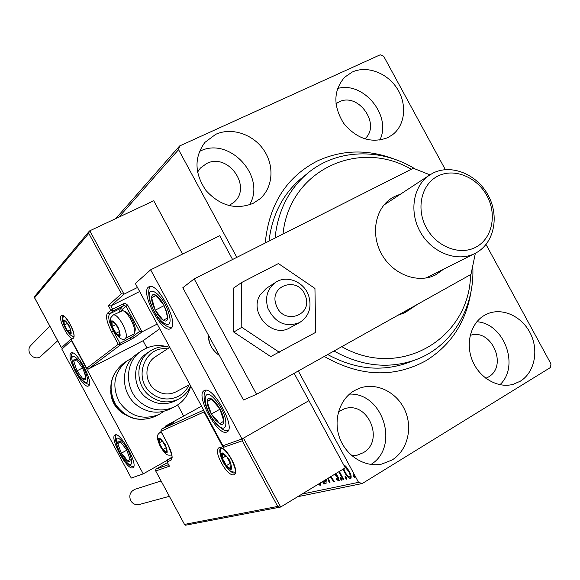 <?xml version="1.0" encoding="UTF-8"?>
<svg xmlns="http://www.w3.org/2000/svg" width="580" height="580" viewBox="0 0 580 580"><rect width="100%" height="100%" fill="white"/><g stroke="black" fill="none" stroke-linecap="round" stroke-linejoin="round"><path stroke-width="0.87" d="M265.234 243.005C269.011 204.363 286.418 177.001 317.463 160.928C342.599 149.466 368.713 149.053 395.807 159.674M471.199 290.486C466.363 321.574 451.254 344.998 425.858 360.76C393.762 378.189 359.897 376.753 324.263 356.446M392.029 460.027C407.399 450.674 413.069 428.127 404.898 410.19C396.901 392.174 376.616 382.111 359.803 388.122L354.431 390.594C339.662 399.018 332.985 420.014 339.677 438.009C346.238 456.054 364.936 467.582 381.633 464.116L392.029 460.027M370.954 464.464C399.939 446.948 383.177 392.674 349.515 394.096M387.889 137.598L392.725 134.575C405.376 124.78 407.225 103.972 397.075 88.421C387.07 72.775 366.908 65.272 352.263 72.036L344.636 77.227C333.326 90.494 333 105.85 343.643 123.293C356.772 138.968 371.519 143.731 387.889 137.598M379.806 140.128C392.065 115.913 363.435 80.816 337.502 88.522M253.069 203.392L260.014 198.788C273.093 187.449 274.63 165.691 263.719 149.937C252.945 134.103 231.572 127.027 215.673 134.343L204.907 142.383C194.01 157.361 194.387 173.42 206.038 190.566C220.067 205.849 235.741 210.127 253.069 203.392M249.444 204.899C266.829 176.849 229.332 135.952 199.897 151.235L199.346 151.496M520.26 381.234C534.347 372.679 538.972 351.161 530.707 334.058C522.616 316.876 503.266 307.451 488.07 313.57L484.452 315.324C470.721 323.132 465.211 343.585 472.49 360.847C479.616 378.174 498.053 388.658 513.278 384.279L520.26 381.234M499.924 384.736C520.057 366.285 504.209 323.35 476.854 321.755M485.837 378.298L488.302 377.072C508.341 366.248 491.521 327.736 470.17 335.414M228.962 205.603L233.943 202.282C252.481 186.876 228.063 152.264 206.56 163.553L200.397 168.062L197.519 172.166M364.813 138.91C381.473 124.707 358.368 91.691 338.916 101.964L335.95 103.74M351.712 455.59L357.324 455.126L363.102 452.791C385.265 440.749 367.618 400.062 344.143 408.929L338.452 411.873M115.732 218.617L179.619 145.957L380.248 54.781L383.663 56.217L445.331 169.628M486.033 244.485L551 363.957L550.333 367.589L362.261 483.524L297.663 496.712M343.664 464.841L346.028 466.596L349.204 471.163C351.096 474.614 351.611 477.028 350.769 478.42L350.53 478.514C348.515 478.065 346.506 475.977 344.505 472.25L343.099 469.162M339.387 471.409L343.81 479.718L343.179 479.849L338.807 471.765M335.53 473.744L338.147 477.007L338.995 480.994L336.646 479.573L336.356 478.297L338.01 479.435L337.567 477.217L334.674 474.266M326.17 479.421L326.062 483.517L323.836 484.061L322.531 481.632M302.028 494.066L358.541 482.342L298.294 370.975M236.821 257.353L178.56 149.662L118.922 217.116M320.718 482.734L320.269 485.286L317.847 484.474M330.861 476.579L334.508 481.741L333.848 481.878L330.325 476.905M328.265 478.152L330.02 482.712L329.368 482.857L327.693 478.5M340.518 479.029L340.235 477.427L341.555 478.797L341.888 480.378L340.518 479.029L341.388 478.5M345.339 477.963L345.064 476.354L346.398 477.732L346.731 479.326L345.339 477.963L346.224 477.427M353.387 476.195L353.111 474.556L354.474 475.955L354.8 477.572L353.387 476.195L354.293 475.643M179.619 145.957L178.56 149.662M358.541 482.342L362.261 483.524M303.043 177.016L300.781 178.843C282.692 194.394 272.1 215.144 269.004 241.099M327.7 354.532C354.663 369.221 381.212 372.026 407.349 362.942L409.277 362.203M320.515 485.076L320.008 485.38M320.638 484.873L318.724 483.938M323.836 484.061L325.619 483.669M324.72 483.524L323.93 482.06M325.09 481.639L326.424 480.233M323.024 481.335L323.466 482.161L324.93 481.741L325.467 479.849M326.33 480.689L325.438 481.226M334.377 481.56L333.848 481.878M329.947 482.509L329.368 482.857M339.264 480.428L337.951 479.464M337.27 479.189L336.646 479.573M338.089 476.898L337.567 477.217M337.321 475.665L336.748 476.013M336.19 474.331L335.37 474.824M343.708 479.529L343.179 479.849M351.001 478.217L350.53 478.514M351.146 477.971L349.211 476.861M345.042 471.917L344.505 472.25M349.957 476.702L351.045 475.723M345.375 465.936L344.65 466.066M349.109 470.989L348.565 471.322L344.585 466.537M344.926 465.899L344.404 466.211M343.751 468.763L345.144 472.113C346.623 474.897 348.123 476.492 349.646 476.89L349.812 476.825C350.414 475.738 349.994 473.903 348.565 471.322M226.657 432.064C217.623 436.551 194.851 394.538 204.204 390.652L204.276 390.608C212.773 384.888 236.625 428.279 226.969 431.926L226.657 432.064M148.415 287.129C140.193 292.835 162.269 334.326 170.498 328.65L170.745 328.498C179.684 323.879 157.042 280.742 148.864 286.817L148.415 287.129M150.648 269.816L242.005 438.995L222.908 445.737L135.336 283.497L150.648 269.816L219.711 235.705L232.58 259.492M242.005 438.995L308.944 400.657L294.147 373.295M219.421 355.489C212.186 350.349 208.416 343.375 208.111 334.551L209.503 342.686C211.446 348.058 214.752 352.321 219.421 355.489M70.963 353.118L71.188 352.966C76.241 349 94.293 383.119 88.595 385.86L88.472 385.932C83.375 389.666 65.7 356.548 70.963 353.118M132.733 467.799L132.893 467.726C139.019 465.61 120.306 431.259 115.072 435.007L115.028 435.022C109.076 437.305 127.15 470.779 132.733 467.799M143.224 473.86L131.283 478.072L61.842 349.145L71.427 340.59L143.224 473.86L166.873 460.498M88.798 233.363L89.226 231.275L89.806 230.789L124.004 294.176L121.394 293.785L88.798 233.363L34.59 297.779L61.473 347.688L71.05 339.075L86.855 368.525L88.334 369.076L143.035 340.757L146.899 347.913M177.676 404.963L183.657 416.048M305.428 296.017C299.048 275.667 268.366 284.896 276.203 305.087C282.793 325.706 313.388 315.926 305.428 296.017M267.916 308.35C264.748 297.337 267.315 288.673 275.623 282.373C286.643 274.63 304.152 281.779 308.676 295.691C312.025 307.494 308.973 316.47 299.526 322.603C285.672 327.7 275.137 322.944 267.916 308.35M139.664 291.515L110.824 305.928L124.004 294.176L137.482 287.47M89.806 230.789L153.736 200.76L182.541 254.062M86.753 368.22L118.255 344.295L111.578 331.905C106.865 322.545 105.495 316.31 107.459 313.214L110.845 310.235L108.315 305.544L110.824 305.928L112.6 309.212L123.489 303.753L125.512 303.521L127.716 305.196L142.085 331.832L157.224 324.046M143.035 340.757L159.761 328.751M34.59 297.779L34.524 296.561M61.473 347.688L62.401 348.652M71.05 339.075L71.427 339.771M113.622 330.752L113.288 330.926L119.973 343.317L118.255 344.295L120.328 344.984L134.379 337.567L142.085 331.832L139.57 331.434L125.969 306.218L122.438 309.22L121.699 310.728M155.563 470.699L184.643 524.675L155.563 470.699L155.911 469.118L167.417 462.608M280.669 507.022L345.281 467.835L308.944 400.657L243.477 438.154L280.669 507.022L185.68 525.197M164.923 427.264L165.459 426.104L201.55 406.167M184.643 524.675L185.593 525.212M169.005 465.421L169.425 466.204L155.766 470.967M184.556 524.392L277.711 506.434L280.046 507.239M277.711 506.434L242.266 440.793L243.477 438.154M242.266 440.793L223.177 447.448L223.742 445.44M223.177 447.448L204.022 411.952L204.088 410.872M160.747 446.346L162.842 449.594L166.482 452.248L166.902 449.572L166.504 448.137L161.588 439.915L159.203 438.734L159.217 442.866L160.747 446.346M162.85 441.344L159.203 438.734L159.217 442.866L162.842 449.594L166.482 452.248L166.504 448.137M162.559 441.003L159.217 442.866M166.329 447.637L162.842 449.594M113.825 330.078L115.949 333.34L119.48 335.508L119.792 332.594L119.277 330.687L115.5 323.691L114.717 322.792L111.969 321.574L112.208 326.41L113.825 330.078M115.5 323.691L111.969 321.574L112.208 326.41L115.949 333.34L119.48 335.508L119.277 330.687M123.779 311.032L124.918 311.474C127.063 312.134 129.434 314.781 132.044 319.406C134.727 324.655 135.72 328.534 135.038 331.028L134.669 332.42M125.425 338.408C123.047 341.163 119.052 338.495 113.441 330.419C107.851 318.05 110.657 318.029 113.281 314.962C115.652 314.425 118.748 317.47 122.569 324.082C126.302 331.615 127.252 336.393 125.425 338.408L133.733 334.138L134.444 333.275C135.234 330.397 134.074 325.909 130.971 319.819C127.941 314.454 125.193 311.387 122.721 310.626L113.375 314.918M116.072 324.445L112.208 326.41M119.502 331.528L115.949 333.34M65.83 328.294L67.715 331.238L70.688 333.181L70.905 331.115L70.281 328.831L66.881 322.516L65.931 321.429L63.916 320.617L64.344 324.981L65.83 328.294M66.881 322.516L63.916 320.617L64.344 324.981L67.715 331.238L70.688 333.181L70.456 329.331M67.519 323.401L64.344 324.981M70.579 329.802L67.715 331.238M223.793 462.101L226.186 465.74L230.601 468.792L231.152 464.964L226.86 456.692L225.78 455.467L222.444 453.69C221.473 454.133 221.371 455.648 222.133 458.229L223.793 462.101M224.467 461.803L226.186 465.74L230.601 468.792L230.963 464.283L226.86 456.692L222.444 453.69L222.133 458.229L224.467 461.803M226.127 455.931L222.133 458.229M230.564 463.21L226.186 465.74M166.808 312.33L164.002 305.406C161.363 300.447 158.666 297.054 155.904 295.227C153.25 293.748 151.808 294.575 151.583 297.721C151.554 301.107 152.779 305.254 155.237 310.162C157.811 315.005 160.464 318.369 163.205 320.254C165.865 321.82 167.352 321.074 167.649 317.992L166.808 312.33M166.163 311.547L164.002 305.406L155.904 295.227L151.583 297.721L155.237 310.162L163.205 320.254L167.649 317.992L166.163 311.547M156.114 295.438L151.583 297.721M164.104 305.653L155.237 310.162M167.642 317.97L163.205 320.254M84.927 373.491L82.606 368.104L76.517 359.817C74.639 358.476 73.718 358.955 73.754 361.26L76.995 370.845L83.005 379.066C84.897 380.465 85.84 380.038 85.847 377.768L84.927 373.491M84.499 372.81L82.606 368.104L76.517 359.817L73.754 361.26L76.995 370.845L83.005 379.066L85.847 377.768L84.499 372.81M76.538 359.839L73.754 361.26M82.534 367.981L76.995 370.845M85.811 377.609L83.005 379.066M124.511 458.012L127.513 461.078C129.383 462.303 130.254 461.716 130.123 459.331L126.484 449.565L120.256 441.648C118.407 440.488 117.566 441.119 117.74 443.54L121.358 453.205L124.511 458.012M124.693 456.982L127.513 461.078L130.123 459.331L126.484 449.565L120.256 441.648L117.74 443.54L121.358 453.205L124.693 456.982M120.582 441.982L117.74 443.54M126.795 450.196L121.358 453.205M215.441 420.029L219.61 423.741C222.307 425.162 223.728 424.292 223.88 421.138C223.807 417.701 222.415 413.518 219.711 408.581C216.891 403.724 214.078 400.468 211.28 398.808C208.604 397.496 207.227 398.438 207.147 401.643C207.277 405.079 208.662 409.212 211.308 414.026L215.441 420.029M215.767 418.688L219.61 423.741L223.88 421.138L219.711 408.581L211.28 398.808L207.147 401.643L211.308 414.026L215.767 418.688M211.649 399.156L207.147 401.643M219.987 409.19L211.308 414.026M164.038 411.278L158.855 414.54C142.919 420.529 129.702 416.302 119.197 401.853C111.505 385.729 114.086 372.092 126.955 360.934L132.53 357.831M147.001 353.184L146.508 353.517C131.943 362.855 131.943 387.36 146.704 398.003C155.774 404.412 165.133 405.427 174.783 401.041L178.386 399.214C168.657 403.629 159.225 402.6 150.075 396.125C135.184 385.381 135.176 360.666 149.857 351.255C155.882 347.231 162.501 345.883 169.722 347.202M169.802 347.348L155.222 356.86C144.275 363.58 144.137 381.821 155.085 389.731C161.878 394.538 168.86 395.234 176.03 391.834L189.856 384.504M137.46 353.655L136.822 354.097C120.147 365.088 120.27 393.305 137.315 405.565C147.719 412.909 158.485 414.127 169.621 409.219L174.203 406.957C162.951 411.916 152.069 410.676 141.556 403.238C124.316 390.826 124.171 362.29 141.02 351.19C149.357 345.571 158.398 344.157 168.142 346.942M57.688 340.764L39.947 356.997C33.111 360.89 25.259 350.914 30.841 345.433L31.16 345.107M139.555 504.433L139.185 504.535C135.539 505.18 132.711 503.882 130.696 500.634C128.702 495.298 130.203 491.492 135.22 489.201L161.095 480.972M275.623 282.373L266.285 288.383L260.101 294.981C248.646 312.692 272.143 338.64 289.746 327.86L299.526 322.603M241.599 282.532L233.646 288.021L233.783 332.079L270.73 356.591L315.665 332.376L314.947 288.434L278.414 263.567L241.599 282.532L241.795 327.323L233.783 332.079M241.795 327.323L279.335 352.292M426.452 277.936L426.837 277.574M384.736 204.515L384.221 204.667M400.555 194.133L394.465 196.526L391.116 198.505C374.81 209.22 370.468 235.067 382.046 254.838C393.421 274.717 417.984 283.808 435.391 274.993L443.758 269.098M429.939 174.848L413.301 168.243L194.184 278.886L256.563 394.32L470.982 274.391L475.361 253.25M194.184 278.886L182.816 287.731L243.477 400.019L256.563 394.32M341.765 346.666C400.664 380.349 469.757 338.169 470.561 274.623M472.751 265.865C475.187 307.429 452.074 346.767 415.113 359.977C388.477 369.228 361.434 366.241 333.978 351.016M275.043 238.046C277.863 211.135 288.594 189.66 307.233 173.616C336.429 148.705 380.719 147.596 415.222 169.005M411.278 169.258C358.643 138.352 289.34 170.237 283.004 234.03M417.571 304.261L404.912 312.7L397.931 315.252M403.216 313.432L412.605 307.045M437.755 176.139C421.355 184.317 415.809 208.64 426.373 227.802C436.697 247.087 460.288 255.976 476.252 246.964C492.376 238.228 497.169 214.274 486.888 195.663C476.84 176.929 454.002 167.678 437.755 176.139M476.144 252.837L474.911 253.482C457.345 262.435 432.339 253.003 420.659 232.587C408.777 212.294 413.04 185.897 429.541 175.109L432.839 173.174C451.16 163.676 476.811 174.094 488.092 195.134C499.634 216.036 494.283 242.962 476.144 252.837M64.569 329.498C56.398 314.773 61.966 308.901 70.078 324.249C78.401 339.401 72.427 344.535 64.569 329.498M73.957 336.893L73.812 337.082C74.088 337.603 74.98 334.029 70.042 324.293C66.584 318.543 64.17 315.65 62.792 315.629L62.604 319.486M70.499 335.015L73.906 336.922M131.471 335.305L132.32 336.879L119.973 343.317L120.328 344.984L88.334 369.076M108.315 305.544L121.394 293.785M130.95 339.517L129.71 336.204M119.429 311.873L120.35 308.509L109.569 313.925C107.764 316.738 109.004 322.407 113.288 330.926L111.578 331.905M122.438 309.22L120.35 308.509L123.852 305.493L112.969 310.96L109.569 313.925L107.459 313.214M134.379 337.567L132.32 336.879L139.57 331.434M112.6 309.212L110.845 310.235L112.969 310.96L112.6 309.212M123.489 303.753L123.852 305.493L125.969 306.218L127.716 305.196M231.703 459.607C241.809 477.927 230.775 480.776 221.458 462.84C211.519 445.099 221.973 441.17 231.703 459.607M229.209 470.01C231.725 472.526 233.66 473.483 235.023 472.888L235.212 472.772M220.879 447.97C219.624 448.818 219.45 451.008 220.364 454.539M155.911 469.118L168.526 464.66M165.459 426.104L173.231 422.653M204.022 411.952L160.899 431.266L161.465 429.178L173.558 422.414M171.847 423.443L161.457 429.185L203.66 410.082M160.892 431.245L167.533 443.57C172.159 452.821 173.26 458.41 170.853 460.353L167.018 461.745L169.425 466.204M167.004 461.709L167.555 459.693L171.89 457.243L167.569 459.686L171.687 458.135L170.853 460.353M169.201 465.921L166.96 461.76L167.533 459.708M171.84 423.443L173.456 422.53M160.471 446.462C167.344 455.648 168.94 454.995 165.249 444.505C158.34 435.334 156.745 435.979 160.471 446.462M161.124 431.817L160.138 432.368L161.399 432.339M113.571 330.281C120.473 339.271 121.916 338.096 117.907 326.772C110.976 317.811 109.533 318.978 113.571 330.281M65.634 328.483C71.666 336.581 72.783 335.515 68.984 325.293C62.93 317.224 61.814 318.282 65.634 328.483M223.43 462.216C231.42 472.562 233.493 471.91 229.658 460.252C221.625 449.921 219.552 450.573 223.43 462.216M168.86 313.606C163.168 292.878 143.883 281.329 150.503 302.137C155.94 322.016 175.131 334.493 168.86 313.606M86.376 374.622C81.272 358.781 67.556 348.384 73.29 364.443C78.22 379.762 91.937 390.695 86.376 374.622M124.678 459.846C134.85 473.316 133.422 455.575 123.105 442.801C112.839 429.497 114.702 447.492 124.678 459.846M215.441 422.436C229.085 439.14 229.542 415.795 215.492 399.983C201.623 383.561 201.963 407.276 215.441 422.436M123.685 363.196L123.076 363.624C110.331 374.665 107.764 388.158 115.376 404.101C125.758 418.39 138.845 422.566 154.621 416.636L158.855 414.54M110.729 390.905C111.092 401.208 115.696 409.016 124.54 414.33M167.475 348.87C144.224 345.426 132.225 379.719 152.199 393.74C164.263 403.549 183.237 398.895 188.812 385.062M358.933 388.44L359.803 388.122M392.182 134.988L392.725 134.575M259.035 199.607L260.014 198.788M487.62 313.758L488.07 313.57M233.29 202.855L233.943 202.282M343.519 409.147L344.143 408.929M349.812 476.825L350.733 476.267M344.397 466.189L344.788 465.958M34.459 296.634L89.226 231.275M61.574 347.978L34.43 297.583M86.855 368.525L71.151 339.38M220.922 447.941L220.835 447.941C220.806 447.985 223.844 446.752 231.608 459.621C235.436 468.618 236.567 473.084 235.016 473.019L235.204 472.78M171.687 458.142L171.535 458.323C173.057 458.7 171.702 453.785 167.468 443.591L160.841 431.288L161.457 429.185M160.138 432.368C157.927 434.471 155.215 435.152 160.305 446.513C166.793 456.851 167.99 455.017 171.781 455.075M166.714 449.05L166.902 449.572M161.972 440.409L161.588 439.915M119.589 332.014L119.792 332.594M114.985 323.169L114.717 322.792M63.626 315.933C62.683 319.043 60.936 318.521 65.547 328.599C69.303 334.515 72.123 337.089 74.008 336.327M70.709 330.44L70.905 331.115M66.294 321.893L65.931 321.429M221.589 448.05C220.067 450.696 218.696 452.53 223.191 462.26C229.774 472.888 231.862 471.707 235.386 472.2M226.069 455.873L225.78 455.467M150.756 286.484C148.321 287.955 148.074 293.016 150.024 301.651C153.874 311.946 158.108 319.167 162.733 323.306C166.155 326.322 169.15 327.685 171.716 327.388M72.63 352.901C71.064 353.901 71.195 357.635 73.007 364.102C75.82 371.7 79.467 377.747 83.926 382.235L89.284 384.823M116.421 434.957C113.687 434.775 116.239 449.732 124.816 460.295C132.225 468.459 131.428 465.646 133.726 466.566M205.965 390.318C200.854 395.923 206.879 412.887 215.6 423.139C221.379 429.185 225.606 431.658 228.266 430.556M126.955 360.934L123.076 363.624C110.135 374.847 107.467 388.404 115.065 404.282C125.403 418.535 138.584 422.653 154.621 416.636M110.678 390.267C110.824 401.15 115.623 409.291 125.077 414.685M149.857 351.255L146.508 353.517M141.02 351.19L136.822 354.097M178.386 399.214C184.034 396.271 188.108 391.841 190.617 385.917M174.203 406.957C182.809 402.491 188.304 395.516 190.682 386.034M30.841 345.433L49.807 326.134M139.185 504.535L169.367 496.321M415.113 359.977L407.349 362.942M307.233 173.616L300.781 178.843M425.93 278.03L474.911 253.482M383.88 205.073L429.541 175.109"/></g></svg>
